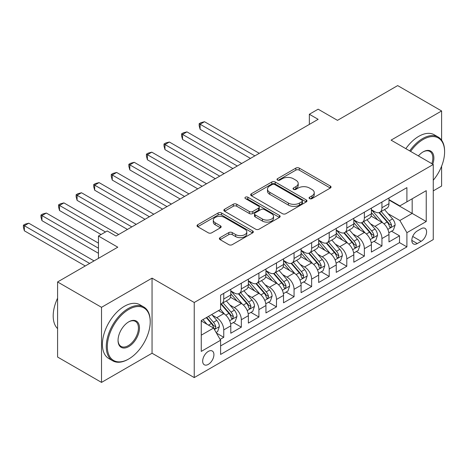 <?xml version="1.0" encoding="UTF-8"?>
<svg xmlns="http://www.w3.org/2000/svg" width="468" height="468" viewBox="0 0 468 468"><rect width="100%" height="100%" fill="white"/><g stroke="black" fill="none" stroke-linecap="round" stroke-linejoin="round"><path stroke-width="0.7" d="M309.582 198.613A1.708 0.989 0 0 0 311.998 198.613L330.326 188.031A2.439 1.41 0 0 0 331.04 187.036A2.439 1.41 0 0 0 330.326 186.042L299.274 168.111A2.439 1.41 0 0 0 295.823 168.111L277.495 178.694A1.708 0.989 0 0 0 276.992 179.39A1.708 0.989 0 0 0 277.495 180.086A1.708 0.989 0 0 0 279.905 180.086L282.28 178.718A7.81 4.51 0 0 1 293.319 178.718L295.911 180.215A7.81 4.51 0 0 1 298.198 183.403A7.81 4.51 0 0 1 295.911 186.586L293.535 187.96A1.708 0.989 0 0 0 293.038 188.657A1.708 0.989 0 0 0 293.535 189.353A1.708 0.989 0 0 0 295.951 189.353L298.327 187.984A7.81 4.51 0 0 1 309.366 187.984L311.951 189.476A7.81 4.51 0 0 1 314.239 192.664A7.81 4.51 0 0 1 311.951 195.852L309.582 197.221A1.708 0.989 0 0 0 309.079 197.917A1.708 0.989 0 0 0 309.582 198.613L309.582 197.221M208.295 364.391A7.956 4.592 120 0 0 213.49 357.382A7.956 4.592 120 0 0 212.273 351.012A7.956 4.592 120 0 0 208.295 351.404A7.956 4.592 120 0 0 203.1 358.412A7.956 4.592 120 0 0 204.317 364.788A7.956 4.592 120 0 0 208.295 364.391M220.089 237.633A2.439 1.41 0 0 0 219.375 238.627A2.439 1.41 0 0 0 220.089 239.628L228.799 244.659A2.439 1.41 0 0 0 232.251 244.659L252.609 232.9A2.439 1.41 0 0 0 253.323 231.906A2.439 1.41 0 0 0 252.609 230.911L221.551 212.981A2.439 1.41 0 0 0 218.106 212.981L197.748 224.734A2.439 1.41 0 0 0 197.034 225.734A2.439 1.41 0 0 0 197.748 226.728L208.272 232.801A2.439 1.41 0 0 0 211.723 232.801L220.434 227.776A2.439 1.41 0 0 0 221.148 226.775A2.439 1.41 0 0 0 220.434 225.781L215.216 222.768A6.529 3.767 0 0 1 213.303 220.106A6.529 3.767 0 0 1 217.333 216.625A6.529 3.767 0 0 1 224.441 217.439L244.887 229.244A6.529 3.767 0 0 1 246.8 231.906A6.529 3.767 0 0 1 242.769 235.386A6.529 3.767 0 0 1 235.656 234.573L232.251 232.602A2.439 1.41 0 0 0 228.799 232.602L220.089 237.633L220.089 239.628M441.611 140.201L441.611 110.963L397.671 85.597L337.475 120.352L318.141 109.19L309.354 114.262L318.141 119.334L116.023 236.03L107.236 230.958L98.45 236.03L98.45 258.354M101.521 307.312L101.521 382.403L152.053 353.229L152.053 278.138L101.521 307.312L57.587 281.947L117.784 247.192L98.45 236.03M152.053 278.138L194.238 302.492L433.263 164.49L433.263 239.581L194.238 377.582L194.238 302.492M441.611 110.963L391.084 140.137L433.263 164.49M282.45 213.677A2.439 1.41 0 0 0 285.901 213.677L306.259 201.924A2.439 1.41 0 0 0 306.973 200.93A2.439 1.41 0 0 0 306.259 199.935L275.207 182.005A2.439 1.41 0 0 0 271.756 182.005L251.398 193.758A2.439 1.41 0 0 0 250.684 194.758A2.439 1.41 0 0 0 251.398 195.753L282.45 213.677M246.133 198.982A1.708 0.989 0 0 1 247.864 199.228L247.864 197.198L279.431 215.42A2.439 1.41 0 0 1 280.151 216.421A2.439 1.41 0 0 1 279.431 217.415L259.079 229.168A2.439 1.41 0 0 1 255.627 229.168L224.576 211.238L224.576 209.249A2.439 1.41 0 0 0 223.856 210.243A2.439 1.41 0 0 0 224.576 211.238M224.576 209.249L233.286 204.218A2.439 1.41 0 0 1 236.738 204.218L249.327 211.489A2.439 1.41 0 0 0 252.779 211.489L258.558 208.155A2.439 1.41 0 0 0 259.272 207.154A2.439 1.41 0 0 0 258.558 206.16L245.448 198.59A1.708 0.989 0 0 1 244.945 197.894A1.708 0.989 0 0 1 246.004 196.981A1.708 0.989 0 0 1 247.864 197.198M101.521 382.403L57.587 357.037L57.587 281.947M433.263 190.874L441.611 186.053L441.611 166.193M220.118 339.405L223.762 337.299L216.468 333.087M212.32 315.169L216.731 317.714A9.945 5.739 60 0 1 223.762 329.893L230.794 325.833L230.794 333.239L241.336 327.15L233.339 322.534M229.893 305.019L234.31 307.57A9.945 5.739 60 0 1 241.336 319.743L248.368 315.684L248.368 323.095L258.915 317.006L250.918 312.39M247.473 294.875L251.883 297.42A9.945 5.739 60 0 1 258.915 309.6L265.941 305.54L265.941 312.946L276.489 306.856L268.492 302.24M265.046 284.725L269.457 287.27A9.945 5.739 60 0 1 276.489 299.45L283.52 295.39L283.52 302.796L294.062 296.712L286.065 292.09M282.619 274.576L287.036 277.126A9.945 5.739 60 0 1 294.062 289.3L301.094 285.246L301.094 292.652L311.641 286.562L303.644 281.947M300.199 264.432L304.61 266.976A9.945 5.739 60 0 1 311.641 279.156L318.673 275.096L318.673 282.502L329.215 276.418L321.218 271.797M317.772 254.282L322.183 256.833A9.945 5.739 60 0 1 329.215 269.006L336.246 264.946L336.246 272.358L346.794 266.269L338.797 261.653M335.351 244.138L339.762 246.683A9.945 5.739 60 0 1 346.794 258.863L353.82 254.803L353.82 262.209L364.367 256.119L356.37 251.503M352.925 233.988L357.336 236.539A9.945 5.739 60 0 1 364.367 248.713L371.399 244.653L371.399 252.065L381.941 245.975L381.941 238.569A9.945 5.739 -120 0 0 374.915 226.389L370.498 223.844M373.944 241.359L381.941 245.975M230.794 325.833A9.945 5.739 -120 0 0 223.762 313.654L218.492 310.612M248.368 315.684A9.945 5.739 -120 0 0 241.336 303.51L230.467 297.233M265.941 305.54A9.945 5.739 -120 0 0 258.915 293.36L248.046 287.089M283.52 295.39A9.945 5.739 -120 0 0 276.489 283.216L265.619 276.939M301.094 285.246A9.945 5.739 -120 0 0 294.062 273.066L283.193 266.789M318.673 275.096A9.945 5.739 -120 0 0 311.641 262.922L300.772 256.645M336.246 264.946A9.945 5.739 -120 0 0 329.215 252.773L318.345 246.496M353.82 254.803A9.945 5.739 -120 0 0 346.794 242.623L335.925 236.352M371.399 244.653A9.945 5.739 -120 0 0 364.367 232.479L353.498 226.202M421.136 228.723L417.269 230.958A7.704 4.446 120 0 0 412.238 237.744A7.704 4.446 120 0 0 413.42 243.922A7.704 4.446 120 0 0 417.269 243.541L421.136 241.307A7.704 4.446 120 0 0 426.172 234.515A7.704 4.446 120 0 0 424.991 228.343A7.704 4.446 120 0 0 421.136 228.723M201.263 335.17L213.566 328.062L220.598 340.242L220.598 354.446L406.903 246.888L406.903 232.684L399.871 220.504L388.077 213.695M220.598 340.242L201.263 351.404L201.263 320.557L220.598 309.395L220.598 295.185L406.903 187.627L406.903 201.831L426.231 190.669L426.231 221.522L406.903 232.684M230.794 290.926L234.31 292.956A9.945 5.739 60 0 0 239.277 293.448L246.308 289.388A9.945 5.739 -120 0 0 248.368 284.836L248.368 279.156M248.368 280.777L251.883 282.807A9.945 5.739 60 0 0 256.856 283.298L263.882 279.244A9.945 5.739 -120 0 0 265.941 274.693L265.941 269.006M265.941 270.633L269.457 272.663A9.945 5.739 60 0 0 274.429 273.154L281.461 269.094A9.945 5.739 -120 0 0 283.52 264.543L283.52 258.863M283.52 260.483L287.036 262.513A9.945 5.739 60 0 0 292.003 263.004L299.034 258.944A9.945 5.739 -120 0 0 301.094 254.393L301.094 248.713M301.094 250.339L304.61 252.369A9.945 5.739 60 0 0 309.582 252.86L316.614 248.8A9.945 5.739 -120 0 0 318.673 244.249L318.673 238.563M318.673 240.189L322.183 242.219A9.945 5.739 60 0 0 327.155 242.711L334.187 238.651A9.945 5.739 -120 0 0 336.246 234.099L336.246 228.419M336.246 230.045L339.762 232.069A9.945 5.739 60 0 0 344.735 232.567L351.76 228.507A9.945 5.739 -120 0 0 353.82 223.956L353.82 218.269M353.82 219.896L357.336 221.926A9.945 5.739 60 0 0 362.308 222.417L369.34 218.357A9.945 5.739 -120 0 0 371.399 213.806L371.399 208.125M220.598 345.922L399.52 242.623L399.52 235.825L388.972 241.915L388.972 234.509A9.945 5.739 -120 0 0 381.941 222.329L371.071 216.058M371.399 209.746L374.915 211.776A9.945 5.739 -120 0 0 379.881 212.267A9.945 5.739 -120 0 0 381.941 207.716L381.941 202.036M379.881 212.267L386.913 208.213A9.945 5.739 -120 0 0 388.972 203.662L388.972 197.976M223.762 293.36L223.762 299.046A9.945 5.739 60 0 1 221.703 303.597A9.945 5.739 60 0 1 220.598 303.995M221.703 303.597L228.735 299.538A9.945 5.739 -120 0 0 230.794 294.986L230.794 289.3M241.336 283.216L241.336 288.896A9.945 5.739 60 0 1 239.277 293.448M258.915 273.066L258.915 278.747A9.945 5.739 60 0 1 256.856 283.298M276.489 262.917L276.489 268.603A9.945 5.739 60 0 1 274.429 273.154M294.062 252.773L294.062 258.453A9.945 5.739 60 0 1 292.003 263.004M311.641 242.623L311.641 248.309A9.945 5.739 60 0 1 309.582 252.86M329.215 232.479L329.215 238.159A9.945 5.739 60 0 1 327.155 242.711M346.794 222.329L346.794 228.015A9.945 5.739 60 0 1 344.735 232.567M364.367 212.185L364.367 217.866A9.945 5.739 60 0 1 362.308 222.417M364.367 248.713L364.367 256.119M346.794 258.863L346.794 266.269M329.215 269.006L329.215 276.418M311.641 279.156L311.641 286.562M294.062 289.3L294.062 296.712M276.489 299.45L276.489 306.856M258.915 309.6L258.915 317.006M241.336 319.743L241.336 327.15M223.762 329.893L223.762 337.299M213.566 328.062L201.263 320.96M399.871 220.504L412.173 213.402L412.173 198.789L426.231 190.669M388.972 200.006L426.231 221.522M388.972 199.602L399.871 205.891L406.903 201.831M152.053 353.229L194.238 377.582M309.354 114.262L309.354 124.412M391.523 231.21L399.52 235.825M399.52 242.623L406.903 246.888M310.261 198.859L311.951 197.882A7.81 4.51 0 0 0 314.239 194.694L314.239 192.664M298.198 183.403L298.198 185.433A7.81 4.51 0 0 1 295.911 188.616L294.22 189.593M330.291 188.054L299.274 170.141A2.439 1.41 0 0 0 295.823 170.141L278.173 180.332M306.23 201.948L275.207 184.035A2.439 1.41 0 0 0 271.756 184.035L251.433 195.77M301.948 201.626A1.708 0.989 0 0 0 302.445 200.93A1.708 0.989 0 0 0 301.948 200.234L274.687 184.497A1.708 0.989 0 0 0 272.277 184.497L269.773 185.942A7.81 4.51 0 0 0 267.485 189.13A7.81 4.51 0 0 0 269.773 192.313L288.405 203.071A7.81 4.51 0 0 0 299.444 203.071L301.948 201.626L301.948 203.656A1.708 0.989 0 0 0 302.445 202.96L302.445 200.93M267.485 189.13L267.485 191.16A7.81 4.51 0 0 0 269.773 194.343L269.773 192.313M301.948 203.656L299.444 205.101A7.81 4.51 0 0 1 288.405 205.101L269.773 194.343M224.605 211.261L233.286 206.248L233.286 204.218M259.272 207.154L259.272 209.184A2.439 1.41 0 0 1 258.558 210.179L252.779 213.519A2.439 1.41 0 0 1 249.327 213.519L236.738 206.248A2.439 1.41 0 0 0 233.286 206.248M247.864 199.228L279.402 217.433M262.396 219.036A6.529 3.767 0 0 0 269.51 219.849A6.529 3.767 0 0 0 273.54 216.368A6.529 3.767 0 0 0 271.627 213.706L264.426 209.547A2.439 1.41 0 0 0 260.974 209.547L255.195 212.881A2.439 1.41 0 0 0 254.481 213.882A2.439 1.41 0 0 0 255.195 214.876L262.396 219.036L262.396 221.066A6.529 3.767 0 0 0 269.51 221.879A6.529 3.767 0 0 0 273.54 218.398L273.54 216.368M254.481 213.882L254.481 215.906A2.439 1.41 0 0 0 255.195 216.906L255.195 214.876M262.396 221.066L255.195 216.906M246.8 231.906L246.8 233.936A6.529 3.767 0 0 1 242.769 237.416A6.529 3.767 0 0 1 235.656 236.603L232.251 234.632A2.439 1.41 0 0 0 228.799 234.632L220.118 239.645M213.303 220.106L213.303 222.136A6.529 3.767 0 0 0 215.216 224.798L215.216 222.768M220.399 227.793L215.216 224.798M252.574 232.924L221.551 215.011A2.439 1.41 0 0 0 218.106 215.011L197.777 226.746M388.826 232.766L393.366 230.145L395.127 225.073A6.587 3.802 -120 0 0 392.558 218.884L384.526 209.588M382.918 222.973L373.394 211.945A19.012 10.98 -120 0 0 371.399 209.857M377.699 219.878L372.37 213.712A15.783 9.114 -120 0 0 371.399 212.653M259.266 153.328L204.516 121.721L200.123 124.26L200.123 129.332L250.474 158.4M378.986 212.63L387.112 222.031A6.587 3.802 60 0 1 389.458 226.57L389.938 227.349L390.827 227.226L391.57 225.354A6.587 3.802 -120 0 0 389.218 220.814L381.192 211.518M379.466 212.472L388.194 222.581A3.358 1.936 60 0 1 389.037 223.891L391.57 225.354M200.123 129.332L199.157 125.728L199.157 123.698L254.873 155.867M199.157 123.698L200.912 122.686L204.516 121.721M433.263 180.239A30.326 17.509 120 0 0 444.6 151.86A30.326 17.509 120 0 0 423.16 139.476A30.326 17.509 120 0 0 410.606 151.41M409.699 150.889A31.069 17.936 -60 0 1 422.633 138.563A31.069 17.936 -60 0 1 438.165 137.025A31.069 17.936 -60 0 1 444.6 151.252L444.6 151.86M418.392 155.903A15.163 8.752 -60 0 1 423.16 151.86L423.16 151.86A15.163 8.752 -60 0 1 432.76 164.198M405.832 148.654A31.069 17.936 -60 0 1 418.766 136.334A31.069 17.936 -60 0 1 434.298 134.796L438.165 137.025M431.841 163.665A14.414 8.325 120 0 0 429.84 151.451A14.414 8.325 120 0 0 422.891 152.018M128.238 359.266L128.764 358.962A30.326 17.509 120 0 0 150.21 321.826A30.326 17.509 120 0 0 128.764 309.442A30.326 17.509 120 0 0 107.324 346.583A30.326 17.509 120 0 0 128.764 358.962L128.238 359.266A31.069 17.936 -60 0 1 112.706 360.805A31.069 17.936 -60 0 1 107.944 335.907A31.069 17.936 -60 0 1 128.238 308.529A31.069 17.936 -60 0 1 143.775 306.99A31.069 17.936 -60 0 1 150.21 321.218L150.21 321.826M128.764 346.583A15.163 8.752 -60 0 1 118.047 340.394A15.163 8.752 -60 0 1 128.764 321.826L128.764 321.826A15.163 8.752 -60 0 1 139.487 328.015A15.163 8.752 -60 0 1 128.764 346.583M118.047 340.084A14.414 8.325 120 0 0 121.031 346.384A14.414 8.325 120 0 0 128.238 345.671A14.414 8.325 120 0 0 137.656 332.964A14.414 8.325 120 0 0 135.445 321.417A14.414 8.325 120 0 0 128.501 321.984M112.706 360.805L108.839 358.576A31.069 17.936 -60 0 1 104.077 333.678A31.069 17.936 -60 0 1 124.371 306.3A31.069 17.936 -60 0 1 139.909 304.762L143.775 306.99M57.587 328.624A31.069 17.936 -60 0 1 57.587 298.18M371.247 242.915L375.792 240.289L377.547 235.217A6.587 3.802 -120 0 0 374.985 229.033L366.953 219.738M365.344 233.122L355.82 222.095A19.012 10.98 -120 0 0 353.82 220.007M360.12 230.028L354.797 223.862A15.783 9.114 -120 0 0 353.82 222.797M241.687 163.478L186.943 131.871L182.549 134.404L182.549 139.482L232.9 168.55M361.413 222.774L369.533 232.181A6.587 3.802 60 0 1 371.885 236.714L372.364 237.498L373.253 237.37L373.99 235.498A6.587 3.802 -120 0 0 371.645 230.958L363.613 221.662M361.893 222.622L370.615 232.725A3.358 1.936 60 0 1 371.463 234.041L373.99 235.498M182.549 139.482L181.578 135.878L181.578 133.848L237.294 166.011M181.578 133.848L183.339 132.83L186.943 131.871M353.673 253.059L358.213 250.439L359.974 245.367A6.587 3.802 -120 0 0 357.406 239.177L349.38 229.882M347.771 243.266L338.247 232.239A19.012 10.98 -120 0 0 336.246 230.151M342.547 240.172L337.217 234.006A15.783 9.114 -120 0 0 336.246 232.947M224.113 173.622L169.363 142.015L164.97 144.553L164.97 149.625L215.327 178.7M343.84 232.924L351.959 242.325A6.587 3.802 60 0 1 354.305 246.864L354.785 247.642L355.674 247.519L356.417 245.647A6.587 3.802 -120 0 0 354.065 241.108L346.039 231.812M344.313 232.766L353.042 242.874A3.358 1.936 60 0 1 353.89 244.185L356.417 245.647M164.97 149.625L164.005 146.022L164.005 143.992L219.72 176.161M164.005 143.992L165.76 142.98L169.363 142.015M336.1 263.209L340.64 260.588L342.395 255.51A6.587 3.802 -120 0 0 339.832 249.327L331.8 240.031M330.192 253.416L320.668 242.389A19.012 10.98 -120 0 0 318.673 240.3M324.967 250.321L319.644 244.156A15.783 9.114 -120 0 0 318.673 243.091M206.54 183.772L151.79 152.164L147.397 154.697L147.397 159.775L197.748 188.844M326.26 243.067L334.386 252.474A6.587 3.802 60 0 1 336.732 257.008L337.212 257.792L338.101 257.663L338.844 255.791A6.587 3.802 -120 0 0 336.492 251.257L328.46 241.956M326.74 242.915L335.468 253.018A3.358 1.936 60 0 1 336.311 254.335L338.844 255.791M147.397 159.775L146.431 156.172L146.431 154.142L202.141 186.311M146.431 154.142L148.186 153.13L151.79 152.164M318.521 273.353L323.066 270.732L324.821 265.66A6.587 3.802 -120 0 0 322.259 259.477L314.227 250.175M312.618 263.56L303.094 252.539A19.012 10.98 -120 0 0 301.094 250.444M307.394 260.465L302.065 254.299A15.783 9.114 -120 0 0 301.094 253.241M188.961 193.916L134.217 162.308L129.823 164.847L129.823 169.919L180.174 198.994M308.687 253.217L316.807 262.618A6.587 3.802 60 0 1 319.158 267.158L319.638 267.936L320.527 267.813L321.264 265.941A6.587 3.802 -120 0 0 318.919 261.401L310.887 252.106M309.161 253.065L317.889 263.168A3.358 1.936 60 0 1 318.737 264.478L321.264 265.941M129.823 169.919L128.852 166.321L128.852 164.291L184.567 196.455M128.852 164.291L130.613 163.274L134.217 162.308M300.947 283.503L305.487 280.882L307.248 275.804A6.587 3.802 -120 0 0 304.68 269.621L296.648 260.325M295.039 273.71L285.515 262.683A19.012 10.98 -120 0 0 283.52 260.594M289.821 270.615L284.491 264.449A15.783 9.114 -120 0 0 283.52 263.39M171.387 204.066L116.637 172.458L112.244 174.997L112.244 180.069L162.601 209.137M291.108 263.361L299.233 272.768A6.587 3.802 60 0 1 301.579 277.308L302.059 278.086L302.948 277.963L303.691 276.085A6.587 3.802 -120 0 0 301.339 271.551L293.313 262.25M291.587 263.209L300.316 273.312A3.358 1.936 60 0 1 301.158 274.628L303.691 276.085M112.244 180.069L111.279 176.465L111.279 174.435L166.994 206.604M111.279 174.435L113.034 173.423L116.637 172.458M283.374 293.652L287.914 291.026L289.669 285.954A6.587 3.802 -120 0 0 287.106 279.77L279.074 270.469M277.465 283.86L267.942 272.832A19.012 10.98 -120 0 0 265.941 270.738M272.241 280.765L266.918 274.593A15.783 9.114 -120 0 0 265.941 273.534M153.808 214.215L99.064 182.602L94.671 185.141L94.671 190.213L145.022 219.287M273.534 273.511L281.654 282.912A6.587 3.802 60 0 1 284.006 287.451L284.486 288.235L285.375 288.107L286.112 286.235A6.587 3.802 -120 0 0 283.766 281.695L275.734 272.399M274.014 273.359L282.742 283.462A3.358 1.936 60 0 1 283.585 284.772L286.112 286.235M94.671 190.213L93.705 186.615L93.705 184.585L149.415 216.748M93.705 184.585L95.46 183.567L99.064 182.602M265.795 303.796L270.34 301.176L272.095 296.098A6.587 3.802 -120 0 0 269.527 289.914L261.501 280.619M259.892 294.003L250.368 282.976A19.012 10.98 -120 0 0 248.368 280.888M254.668 290.909L249.339 284.743A15.783 9.114 -120 0 0 248.368 283.684M136.235 224.359L81.485 192.752L77.091 195.291L77.091 200.362L127.448 229.431M255.961 283.655L264.081 293.062A6.587 3.802 60 0 1 266.427 297.601L266.906 298.379L267.801 298.256L268.538 296.379A6.587 3.802 -120 0 0 266.193 291.845L258.161 282.549M256.435 283.503L265.163 293.611A3.358 1.936 60 0 1 266.011 294.922L268.538 296.379M77.091 200.362L76.126 196.759L76.126 194.729L131.841 226.898M76.126 194.729L77.887 193.717L81.485 192.752M248.221 313.946L252.761 311.319L254.516 306.248A6.587 3.802 -120 0 0 251.954 300.064L243.922 290.768M242.313 304.153L232.789 293.126A19.012 10.98 -120 0 0 230.794 291.032M237.089 301.059L231.765 294.887A15.783 9.114 -120 0 0 230.794 293.828M118.661 234.509L63.911 202.901L59.518 205.434L59.518 210.512L101.082 234.509M238.382 293.805L246.507 303.211A6.587 3.802 60 0 1 248.853 307.745L249.333 308.529L250.222 308.4L250.965 306.528A6.587 3.802 -120 0 0 248.613 301.989L240.581 292.693M238.861 293.652L247.59 303.755A3.358 1.936 60 0 1 248.432 305.066L250.965 306.528M59.518 210.512L58.553 206.909L58.553 204.879L105.475 231.97M58.553 204.879L60.308 203.861L63.911 202.901M230.642 324.09L235.188 321.469L236.943 316.397A6.587 3.802 -120 0 0 234.38 310.208L226.348 300.912M224.739 314.297L220.533 309.43M219.515 311.202L218.831 310.413M98.45 243.132L46.338 213.045L41.944 215.584L41.944 220.656L98.45 253.282M220.808 303.954L228.928 313.355A6.587 3.802 60 0 1 231.28 317.895L231.759 318.673L232.649 318.55L233.386 316.678A6.587 3.802 -120 0 0 231.04 312.138L223.008 302.843M221.288 303.796L230.01 313.905A3.358 1.936 60 0 1 230.859 315.216L233.386 316.678M41.944 220.656L40.973 217.053L40.973 215.023L98.45 248.204M40.973 215.023L42.734 214.011L46.338 213.045M216.117 332.479L217.608 331.619L219.369 326.541A6.587 3.802 -120 0 0 216.801 320.358L211.747 314.502M207.026 324.289L202.96 319.58M201.942 321.352L201.263 320.568M94.05 260.892L28.759 223.195L24.365 225.728L24.365 230.806L85.264 265.964M206.3 317.649L211.355 323.505A6.587 3.802 60 0 1 213.701 328.039L214.18 328.823L215.069 328.694L215.812 326.822A6.587 3.802 -120 0 0 213.461 322.288L208.406 316.432M206.704 317.415L212.437 324.049A3.358 1.936 60 0 1 213.285 325.365L215.812 326.822M24.365 230.806L23.4 227.202L23.4 225.172L89.657 263.425M23.4 225.172L25.155 224.16L28.759 223.195M216.731 317.714L223.762 313.654M234.31 307.57L241.336 303.51M251.883 297.42L258.915 293.36M269.457 287.27L276.489 283.216M287.036 277.126L294.062 273.066M304.61 266.976L311.641 262.922M322.183 256.833L329.215 252.773M339.762 246.683L346.794 242.623M357.336 236.539L364.367 232.479M374.915 226.389L381.941 222.329M381.941 207.716L388.972 203.662M223.762 299.046L230.794 294.986M241.336 288.896L248.368 284.836M258.915 278.747L265.941 274.693M276.489 268.603L283.52 264.543M294.062 258.453L301.094 254.393M311.641 248.309L318.673 244.249M329.215 238.159L336.246 234.099M346.794 228.015L353.82 223.956M364.367 217.866L371.399 213.806M381.941 238.569L388.972 234.509M412.706 236.439L421.136 241.307M411.822 240.394L417.269 243.541M311.951 197.882L311.951 195.852M293.535 189.353L293.535 187.96M295.911 188.616L295.911 186.586M277.495 180.086L277.495 178.694M295.823 170.141L295.823 168.111M299.274 170.141L299.274 168.111M330.326 188.031L330.326 186.042M251.398 195.753L251.398 193.758M271.756 184.035L271.756 182.005M275.207 184.035L275.207 182.005M306.259 201.924L306.259 199.935M288.405 205.101L288.405 203.071M299.444 205.101L299.444 203.071M236.738 206.248L236.738 204.218M249.327 213.519L249.327 211.489M252.779 213.519L252.779 211.489M258.558 210.179L258.558 208.155M279.431 217.415L279.431 215.42M228.799 234.632L228.799 232.602M232.251 234.632L232.251 232.602M235.656 236.603L235.656 234.573M220.434 227.776L220.434 225.781M197.748 226.728L197.748 224.734M218.106 215.011L218.106 212.981M221.551 215.011L221.551 212.981M252.609 232.9L252.609 230.911M387.82 229.39L395.08 225.196M373.394 211.945L374.301 211.425M389.218 220.814L392.558 218.884M383.971 223.844L387.112 222.031M370.246 239.534L377.506 235.345M355.82 222.095L356.727 221.575M371.645 230.958L374.985 229.033M366.391 233.994L369.533 232.181M352.667 249.684L359.927 245.489M338.247 232.239L339.148 231.719M354.065 241.108L357.406 239.177M348.818 244.138L351.959 242.325M335.094 259.828L342.354 255.639M320.668 242.389L321.575 241.868M336.492 251.257L339.832 249.327M331.245 254.288L334.386 252.474M317.52 269.977L324.78 265.789M303.094 252.539L304.001 252.012M318.919 261.401L322.259 259.477M313.665 264.432L316.807 262.618M299.941 280.127L307.201 275.933M285.515 262.683L286.422 262.162M301.339 271.551L304.68 269.621M296.092 274.581L299.233 272.768M282.368 290.271L289.628 286.083M267.942 272.832L268.848 272.306M283.766 281.695L287.106 279.77M278.513 284.725L281.654 282.912M264.789 300.421L272.048 296.226M250.368 282.976L251.269 282.456M266.193 291.845L269.527 289.914M260.939 294.875L264.081 293.062M247.215 310.565L254.475 306.376M232.789 293.126L233.696 292.599M248.613 301.989L251.954 300.064M243.366 305.025L246.507 303.211M229.642 320.715L236.902 316.52M231.04 312.138L234.38 310.208M225.787 315.169L228.928 313.355M214.402 329.513L219.322 326.67M213.461 322.288L216.801 320.358M208.512 325.143L211.355 323.505"/></g></svg>
